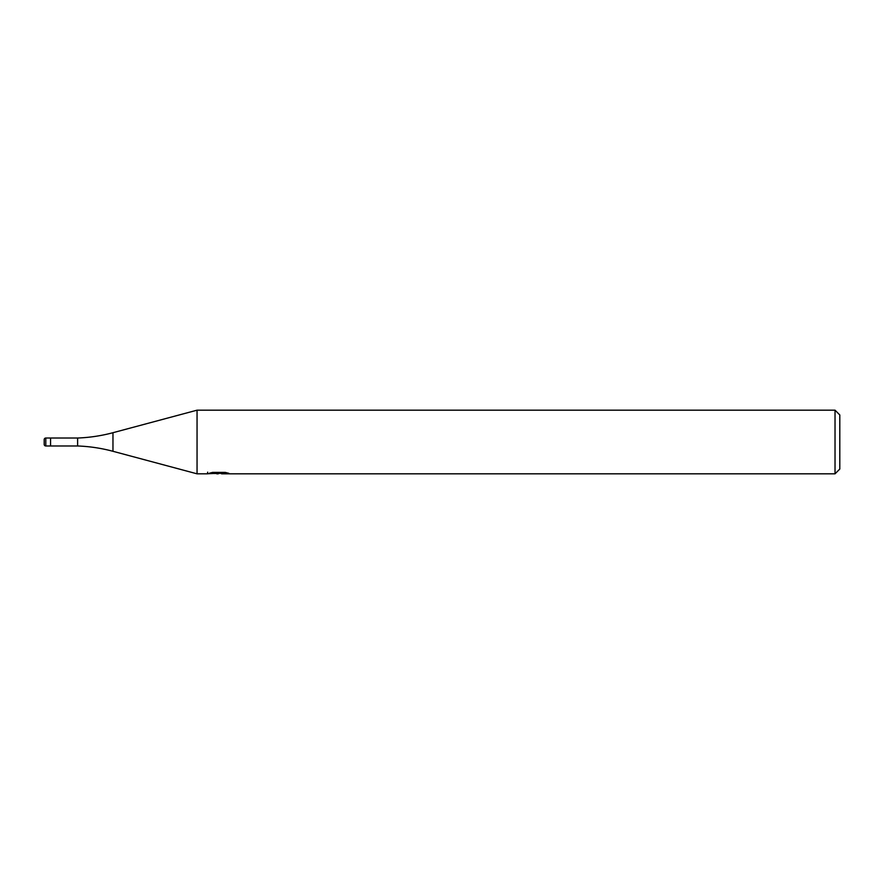 <?xml version="1.0" encoding="UTF-8"?>
<svg xmlns="http://www.w3.org/2000/svg" width="884" height="884" viewBox="0 0 884 884"><rect width="100%" height="100%" fill="white"/><g stroke="black" fill="none" stroke-linecap="round" stroke-linejoin="round"><path stroke-width="1.33" d="M207.663 472.166L207.442 473.824L197.055 473.824L112.964 451.293A159.12 159.12 0 0 0 77.615 445.978L50.565 445.978L50.565 438.022L77.615 438.022A159.12 159.12 0 0 0 112.964 432.707L197.055 410.176L835.026 410.176L839.8 414.95L839.8 469.05L835.026 473.824L221.641 473.824L221.519 472.387M77.615 445.978L77.615 438.022M197.055 473.824L197.055 410.176M221.519 473.327L214.569 473.515M218.271 473.824L216.768 473.824M835.026 473.824L835.026 410.176M207.663 473.758L219.541 473.216L209.364 473.216M209.375 473.216L212.679 472.387L225.232 472.387L228.879 473.316L221.519 473.802M219.541 472.387L219.541 473.216M45.791 438.022A1.591 1.591 0 0 0 44.2 439.613L44.2 444.387A1.591 1.591 0 0 0 45.791 445.978L45.791 438.022L50.565 438.022L50.565 445.978L45.791 445.978M44.2 444.387L44.2 439.613M112.964 451.293L112.964 432.707"/></g></svg>
